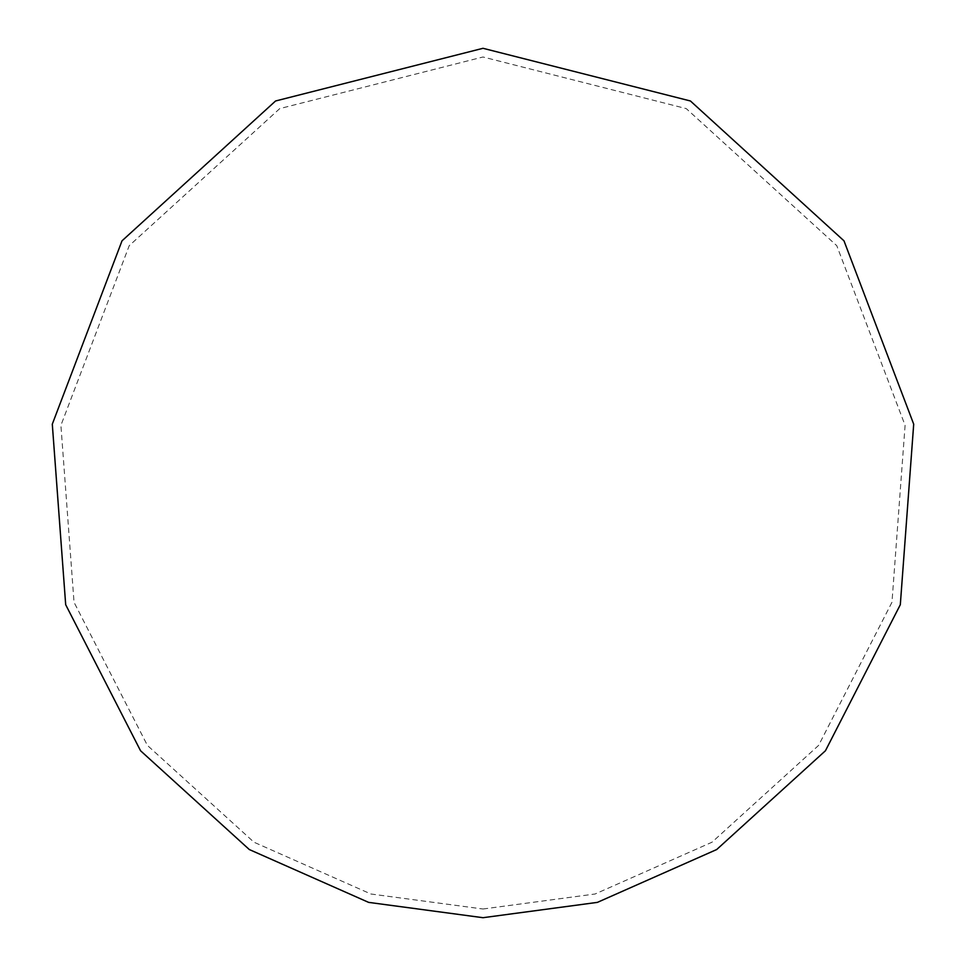 <?xml version="1.0" encoding="UTF-8"?>
<svg xmlns="http://www.w3.org/2000/svg" width="966" height="966" viewBox="0 0 966 966"><rect width="100%" height="100%" fill="white"/><g stroke="black" fill="none" stroke-linecap="round" stroke-linejoin="round"><path stroke-width="0.72" stroke-dasharray="4.83 3.62" d="M483 917.7L597.386 902.377L716.7 849.537L825.447 750.751L900.312 604.716L913.703 424.183L843.994 240.836L690.424 100.983L483 48.3L275.576 100.983L122.006 240.836L52.297 424.183L65.688 604.716L140.553 750.751L249.3 849.537L368.614 902.377L483 917.7M483 909.006L595.092 893.997L712.027 842.207L818.6 745.402L891.968 602.277L905.094 425.366L836.773 245.678L686.271 108.615L483 56.994L279.729 108.615L129.227 245.678L60.906 425.366L74.032 602.277L147.4 745.402L253.973 842.207L370.908 893.997L483 909.006"/><path stroke-width="1.45" d="M483 917.7L597.386 902.377L716.7 849.537L825.447 750.751L900.312 604.716L913.703 424.183L843.994 240.836L690.424 100.983L483 48.3L275.576 100.983L122.006 240.836L52.297 424.183L65.688 604.716L140.553 750.751L249.3 849.537L368.614 902.377L483 917.7"/></g></svg>
